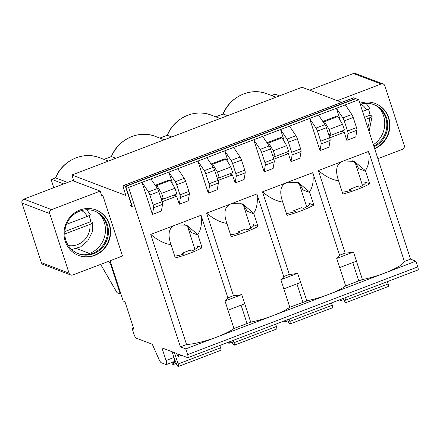<?xml version="1.0" encoding="UTF-8"?>
<svg xmlns="http://www.w3.org/2000/svg" width="440" height="440" viewBox="0 0 440 440"><rect width="100%" height="100%" fill="white"/><g stroke="black" fill="none" stroke-linecap="round" stroke-linejoin="round"><path stroke-width="0.66" d="M162.118 201.751L176.649 196.213L173.8 195.135M161.491 199.815L163.438 199.073M171.622 182.666L172.178 182.452L168.823 172.134L150.948 178.948L157.41 188.546A3.691 0.875 69.1 0 1 158.818 191.587L162.09 201.669A3.691 0.875 69.1 0 1 162.547 204.347L161.381 211.057L152.444 214.462L142.01 182.353L150.948 178.948M227.48 161.376L228.036 161.161L224.681 150.843L206.806 157.652L213.268 167.255L204.331 170.66A3.691 0.875 69.1 0 1 205.739 173.701L209.011 183.782L217.948 180.373L214.676 170.297A3.691 0.875 -110.9 0 0 213.268 167.255M157.41 188.546L148.472 191.95A3.691 0.875 69.1 0 1 149.881 194.997L158.818 191.587M148.472 191.95L142.01 182.353L128.607 187.462L125.747 186.379L132.451 207.02L131.038 206.481L130.669 205.337L132 205.629M152.444 214.462L153.61 207.757A3.691 0.875 -110.9 0 0 153.153 205.073L149.881 194.997M188.903 191.444L185.631 181.368L176.693 184.773L179.965 194.854A3.691 0.875 69.1 0 1 180.422 197.532L189.36 194.128A3.691 0.875 -110.9 0 0 188.903 191.444L179.965 194.854M189.36 194.128L188.194 200.833L179.256 204.243L176.649 196.213M204.331 170.66L197.868 161.062L177.76 168.724L184.222 178.327A3.691 0.875 69.1 0 1 185.631 181.368M184.222 178.327L175.285 181.731A3.691 0.875 69.1 0 1 176.693 184.773M175.285 181.731L168.823 172.134L177.76 168.724M179.256 204.243L180.422 197.532M240.081 157.031L233.618 147.433L224.681 150.843L231.143 160.441A3.691 0.875 69.1 0 1 232.551 163.482L241.489 160.078A3.691 0.875 -110.9 0 0 240.081 157.031L231.143 160.441M236.28 176.242L245.218 172.838L244.052 179.542L235.114 182.947L236.28 176.242A3.691 0.875 -110.9 0 0 235.823 173.564L232.551 163.482M229.658 173.844L232.507 174.922L217.976 180.461M235.114 182.947L232.507 174.922M245.218 172.838A3.691 0.875 -110.9 0 0 244.761 170.154L235.823 173.564M241.489 160.078L244.761 170.154M208.302 193.171L209.468 186.461L218.405 183.056L217.239 189.761L208.302 193.171L197.868 161.062L206.806 157.652M209.468 186.461A3.691 0.875 -110.9 0 0 209.011 183.782M218.405 183.056A3.691 0.875 -110.9 0 0 217.948 180.373M217.349 178.524L219.296 177.782M110.11 260.766L123.189 301.026L124.977 301.708L133.92 329.23L132.132 328.548L133.996 334.284A3.691 0.875 -110.9 0 0 136.186 338.129L152.273 344.234L159.121 359.59A4.923 1.166 -110.9 0 0 161.277 362.731L166.084 364.551A4.923 1.166 -110.9 0 0 166.347 364.568A4.923 1.166 -110.9 0 0 166.023 360.509L161.926 347.892L176.764 353.524A2.767 0.654 -110.9 0 0 178.552 356.417A2.767 0.654 -110.9 0 0 178.371 354.134L187.666 357.66A3.691 0.875 -110.9 0 0 187.864 357.665A3.691 0.875 -110.9 0 0 187.622 354.624L185.757 348.893L180.395 346.858L186.538 344.514L150.772 234.432L201.042 215.264L227.871 297.831L233.459 295.702A29.997 6.017 -18 0 0 241.758 294.602L250.701 322.124A29.997 6.017 -18 0 0 272.899 315.673L185.757 348.893M133.529 328.02L132.132 328.548M166.347 364.568L174.279 361.543A4.923 1.166 -110.9 0 0 173.96 357.484L172.095 351.752M150.772 234.432C157.68 240.268 164.428 243.689 171.017 244.695C167.266 233.844 168.894 227.227 175.906 224.851L186.665 225.198L197.802 234.482C201.064 229.724 202.142 223.322 201.042 215.264M233.459 295.702L206.63 213.136L231.764 203.555L242.523 203.907L253.66 213.191L253.875 213.813L246.785 211.123A14.768 14.036 110.8 0 0 240.345 203.225M206.63 213.136C213.538 218.972 220.286 222.393 226.875 223.399C223.124 212.548 224.757 205.937 231.764 203.555L256.899 193.974C258 202.026 256.922 208.434 253.66 213.191M197.61 247.209L197.17 245.839L202.114 247.72L198.017 235.103L190.927 232.414A14.768 14.036 110.8 0 0 184.487 224.516M171.017 244.695L175.307 257.939A29.997 6.017 162 0 0 202.114 247.72M198.017 235.103L197.802 234.482M226.875 223.399L231.165 236.649A29.997 6.017 162 0 0 257.978 226.424L253.875 213.813M280.858 279.697L297.616 273.312L306.884 300.955L289.8 307.219L280.858 279.697A29.997 6.017 162 0 0 283.729 276.54L289.317 274.412L262.488 191.846L312.763 172.684L339.587 255.244L345.175 253.115L318.346 170.555L368.621 151.393L404.388 261.476L410.531 259.132L358.743 99.737L345.334 104.852L351.797 114.45A3.691 0.875 69.1 0 1 353.205 117.491L344.267 120.901L347.54 130.977L356.477 127.573L353.205 117.491M250.701 322.124L233.943 328.51A29.997 6.017 162 0 1 217.041 336.969A29.997 6.017 -18 0 1 186.538 344.514M241.087 305.168L247.121 323.736M227.871 297.831A29.997 6.017 -18 0 1 225 300.988L233.943 328.51M225 300.988L241.758 294.602M227.981 310.161L244.739 303.776M197.17 245.839A14.768 2.959 162 0 1 197.808 246.389A14.768 2.959 162 0 1 191.774 251.02L189.816 250.278L181.995 253.253L183.953 254.001A14.768 2.959 162 0 1 174.719 256.141M253.468 225.913L253.028 224.549L257.978 226.424M253.028 224.549A14.768 2.959 162 0 1 253.666 225.093A14.768 2.959 162 0 1 247.632 229.724L245.674 228.982L237.853 231.963L239.816 232.705A14.768 2.959 162 0 1 230.577 234.85M182.391 254.469L181.995 253.253M238.249 233.178L237.853 231.963M163.449 199.078L161.585 193.347L156.849 185.515L155.777 185.108L169.18 179.999L170.253 180.406L174.994 188.238L176.858 193.969L163.449 199.078L160.941 198.132M155.777 185.108L156.409 187.055M219.307 177.788L217.443 172.056L212.707 164.225L211.635 163.818L225.038 158.708L226.111 159.115L230.852 166.947L232.716 172.678L219.307 177.788L216.799 176.836M211.635 163.818L212.267 165.764M170.253 180.406L156.849 185.515M174.994 188.238L161.585 193.347M226.111 159.115L212.707 164.225M230.852 166.947L217.443 172.056M100.903 264.275L101.332 265.589L117.024 292.655L120.241 293.876L110.556 264.061L108.493 261.382M164.285 139.788L155.408 136.417C138.974 129.696 118.146 139.2 111.364 156.58L115.891 158.235M63.707 183.926L51.694 179.366L55.644 177.859A35.69 33.924 110.8 0 1 99.55 157.713C83.116 150.986 62.288 160.49 55.506 177.87L67.656 182.419M51.694 179.366A2.464 0.583 -110.9 0 0 51.563 179.361A2.464 0.583 -110.9 0 0 51.727 181.39L53.779 187.71M72.804 274.984L122.518 256.036L102.96 195.833L101.844 196.257L100.166 191.097L51.568 209.622A3.075 2.926 110.8 0 0 49.709 213.554L69.08 273.18A3.075 2.926 110.8 0 0 72.804 274.984M79.948 210.018A24.371 23.161 -69.2 0 1 95.964 209.935A24.371 23.161 -69.2 0 1 110.633 232.606A24.371 23.161 -69.2 0 1 94.699 255.426A24.371 23.161 -69.2 0 1 78.678 255.508A24.371 23.161 -69.2 0 1 64.015 232.837A24.371 23.161 -69.2 0 1 79.948 210.018M69.08 273.18L41.377 262.675L22 203.044A3.075 2.926 -69.2 0 1 23.859 199.111L72.457 180.587L100.166 191.097M41.377 262.675A3.075 2.926 110.8 0 0 43.076 264.484L70.785 274.995M78.502 255.437A24.371 23.161 110.8 0 0 94.342 255.288A24.371 23.161 110.8 0 0 110.27 232.568A24.371 23.161 110.8 0 0 95.788 209.869M93.517 253.71A22.82 21.687 110.8 0 0 108.433 232.342A22.82 21.687 110.8 0 0 94.699 211.118A22.82 21.687 110.8 0 0 79.701 211.189A22.82 21.687 110.8 0 0 64.785 232.556A22.82 21.687 110.8 0 0 78.513 253.787A22.82 21.687 110.8 0 0 93.517 253.71M78.073 253.611A22.82 21.687 110.8 0 0 86.07 254.766A22.82 21.687 110.8 0 0 92.626 253.374A22.82 21.687 110.8 0 0 101.002 215.391A22.82 21.687 110.8 0 0 94.254 210.953M84.321 254.782A24.371 23.161 110.8 0 0 89.524 253.462A24.371 23.161 110.8 0 0 99.704 214.22M194.92 249.381L187.776 227.073M250.778 228.091L243.634 205.782M131.72 205.739L125.389 186.241L123.602 185.565A3.691 0.875 -110.9 0 0 123.404 185.554A3.691 0.875 -110.9 0 0 123.646 188.601L125.884 195.476L71.896 174.999L73.892 181.132M180.395 346.858L128.607 187.462M101.525 195.288L102.96 195.833M131.038 206.481L132.143 206.058M275.682 324.192L276.436 326.513A3.075 0.732 69.1 0 1 276.639 329.048L234.185 345.23A3.075 0.732 69.1 0 1 234.02 345.224L233.959 345.197A3.075 0.732 69.1 0 1 232.436 342.82L231.688 340.962M233.233 340.373L233.987 342.694A3.075 0.732 69.1 0 1 234.185 345.23M229.174 341.924A3.075 0.732 69.1 0 1 229.07 343.288A3.075 0.732 69.1 0 1 228.905 343.283L228.839 343.255A3.075 0.732 69.1 0 1 228.036 342.353M219.824 345.483L220.578 347.804A3.075 0.732 69.1 0 1 220.781 350.339L178.327 366.52A3.075 0.732 69.1 0 1 178.162 366.514L178.101 366.487A3.075 0.732 69.1 0 1 176.578 364.111L174.13 358.05M174.438 352.638L178.129 363.985A3.075 0.732 69.1 0 1 178.327 366.52M173.036 362.016L173.234 362.846A3.075 0.732 69.1 0 1 173.212 364.579A3.075 0.732 69.1 0 1 173.047 364.573L172.981 364.546A3.075 0.732 69.1 0 1 171.617 362.555M306.559 300.828A29.997 6.017 -18 0 0 328.757 294.382L272.899 315.673A29.997 6.017 -18 0 0 289.8 307.219M256.899 193.974L283.729 276.54M296.945 283.877L302.979 302.44M300.597 282.486L283.839 288.871M264.16 171.875L265.326 165.171L274.263 161.766L273.097 168.471L264.16 171.875L253.726 139.766L233.618 147.433M253.726 139.766L262.663 136.362L269.126 145.959L260.189 149.369L253.726 139.766M283.338 140.079L283.894 139.871L280.538 129.547L262.663 136.362M292.138 154.952L301.076 151.541L299.909 158.252L290.972 161.656L292.138 154.952A3.691 0.875 -110.9 0 0 291.682 152.268L288.409 142.191A3.691 0.875 69.1 0 0 287.001 139.145L280.538 129.547L345.334 104.852M358.743 99.737L355.883 98.654L125.747 186.379M410.531 259.132L415.894 261.168L417.758 266.899A3.691 0.875 69.1 0 1 418 269.946L187.864 357.665M415.894 261.168L328.757 294.382A29.997 6.017 -18 0 0 345.659 285.929L336.716 258.406A29.997 6.017 -18 0 0 339.587 255.244M123.404 185.554L353.54 97.829A3.691 0.875 69.1 0 1 353.738 97.84L355.526 98.522L125.389 186.241M71.896 174.999L302.033 87.279L341.726 102.333M111.111 263.852L110.556 264.061M120.797 293.661L120.241 293.876M306.636 206.795L299.492 184.487M362.494 185.504L355.35 163.196M320.018 150.585L321.184 143.88A3.691 0.875 -110.9 0 0 320.733 141.196L329.67 137.792A3.691 0.875 69.1 0 1 330.121 140.47L328.955 147.18L320.018 150.585L309.584 118.476L316.047 128.073A3.691 0.875 69.1 0 1 317.455 131.12L326.392 127.71A3.691 0.875 -110.9 0 0 324.984 124.669L318.522 115.071M290.972 161.656L288.365 153.632L273.834 159.17M346.83 140.366L347.996 133.656L356.934 130.251L355.768 136.956L346.83 140.366L344.223 132.336L329.698 137.874M368.621 151.393C369.716 159.445 368.638 165.847 365.376 170.605L365.591 171.226L358.501 168.537A14.768 14.036 110.8 0 0 352.061 160.639M312.763 172.684C313.858 180.736 312.78 187.143 309.518 191.901L309.733 192.522L302.643 189.827A14.768 14.036 110.8 0 0 296.202 181.935M273.207 157.234L275.154 156.492L272.663 155.546M329.065 135.938L331.012 135.201M336.716 258.406L353.474 252.016L362.417 279.538A29.997 6.017 -18 0 0 384.615 273.091A29.997 6.017 -18 0 0 404.388 261.476M377.894 158.691L402.369 149.358A3.075 2.926 110.8 0 0 404.234 145.431L384.857 85.8A3.075 2.926 110.8 0 0 381.134 83.996L337.365 100.678M359.904 103.312A24.371 23.161 -69.2 0 1 375.26 103.477A24.371 23.161 -69.2 0 1 389.928 125.78A24.371 23.161 -69.2 0 1 374.649 148.704M318.346 170.555C325.254 176.391 332.002 179.812 338.591 180.818L342.881 194.062A29.997 6.017 162 0 0 369.694 183.843L364.743 181.968A14.768 2.959 162 0 1 365.382 182.512A14.768 2.959 162 0 1 359.348 187.143L357.39 186.401L349.575 189.382L351.533 190.124A14.768 2.959 162 0 1 342.298 192.264M309.733 192.522L313.836 205.134L308.886 203.258A14.768 2.959 162 0 1 309.524 203.803A14.768 2.959 162 0 1 303.49 208.434L301.532 207.691L293.716 210.672L295.675 211.415A14.768 2.959 162 0 1 286.435 213.554M313.836 205.134A29.997 6.017 162 0 1 287.023 215.353L282.733 202.109C276.144 201.102 269.396 197.681 262.488 191.846M267.493 142.527L280.902 137.418L281.974 137.825L286.709 145.651L288.574 151.388L275.165 156.497L273.306 150.761L268.565 142.934L267.493 142.527L268.125 144.474M342.568 124.361L329.164 129.47L324.423 121.644L323.351 121.237L336.76 116.122L337.832 116.529L342.568 124.361L344.432 130.092L331.023 135.207L328.52 134.255M365.591 171.226L369.694 183.843M329.164 129.47L331.023 135.207M323.351 121.237L323.983 123.184M271.541 95.508L274.995 94.193A2.464 0.583 69.1 0 1 275.127 94.199L279.516 95.859M276.001 97.201L267.124 93.836C250.696 87.109 229.867 96.613 223.086 113.993L227.607 115.649M220.143 118.492L211.266 115.126C194.838 108.405 174.004 117.909 167.222 135.289L171.749 136.939M352.803 262.581L358.837 281.149M362.417 279.538L345.659 285.929M320.733 141.196L317.455 131.12M288.409 142.191L297.347 138.782A3.691 0.875 -110.9 0 0 295.939 135.74L289.476 126.143M297.347 138.782L300.619 148.863L291.682 152.268M301.076 151.541A3.691 0.875 -110.9 0 0 300.619 148.863M285.522 152.548L288.365 153.632M274.263 161.766A3.691 0.875 -110.9 0 0 273.807 159.082L270.534 149.006A3.691 0.875 -110.9 0 0 269.126 145.959M265.326 165.171A3.691 0.875 -110.9 0 0 264.875 162.487L273.807 159.082M260.189 149.369A3.691 0.875 69.1 0 1 261.596 152.411L264.875 162.487M297.616 273.312A29.997 6.017 162 0 1 289.317 274.412M282.733 202.109C278.982 191.257 280.615 184.641 287.623 182.264L298.381 182.611L309.518 191.901M353.474 252.016A29.997 6.017 162 0 1 345.175 253.115M338.591 180.818C334.84 169.966 336.474 163.35 343.481 160.974L354.239 161.321L365.376 170.605M356.934 130.251A3.691 0.875 -110.9 0 0 356.477 127.573M344.267 120.901A3.691 0.875 -110.9 0 0 342.859 117.854L336.397 108.257L339.752 118.575L339.196 118.789M341.38 131.258L344.223 132.336M347.996 133.656A3.691 0.875 -110.9 0 0 347.54 130.977M329.67 137.792L326.392 127.71M383.152 83.985L355.449 73.48A3.075 2.926 110.8 0 0 353.425 73.486L309.661 90.172M374.567 148.451A24.371 23.161 110.8 0 0 389.57 125.593A24.371 23.161 110.8 0 0 375.078 103.411M286.709 145.651L273.306 150.761M281.974 137.825L268.565 142.934M324.423 121.644L337.832 116.529M294.107 211.888L293.716 210.672M349.965 190.591L349.575 189.382M356.455 261.19L339.697 267.581M374.017 146.746A22.82 21.687 110.8 0 0 387.734 125.213A22.82 21.687 110.8 0 0 373.995 104.654A22.82 21.687 110.8 0 0 360.223 104.302M387.398 281.611L388.152 283.927A3.075 0.732 69.1 0 1 388.355 286.462L345.901 302.649A3.075 0.732 69.1 0 1 345.741 302.638L345.675 302.616A3.075 0.732 69.1 0 1 344.152 300.234L343.404 298.381M344.949 297.792L345.702 300.108A3.075 0.732 69.1 0 1 345.901 302.649M340.89 299.338A3.075 0.732 69.1 0 1 340.786 300.702A3.075 0.732 69.1 0 1 340.62 300.696L340.555 300.674A3.075 0.732 69.1 0 1 339.757 299.772M331.54 302.902L332.293 305.223A3.075 0.732 69.1 0 1 332.497 307.758L290.043 323.939A3.075 0.732 69.1 0 1 289.877 323.928L289.817 323.906A3.075 0.732 69.1 0 1 288.293 321.53L287.546 319.671M289.091 319.083L289.845 321.404A3.075 0.732 69.1 0 1 290.043 323.939M285.032 320.628A3.075 0.732 69.1 0 1 284.928 321.998A3.075 0.732 69.1 0 1 284.763 321.986L284.697 321.965A3.075 0.732 69.1 0 1 283.894 321.062M373.802 146.091A22.82 21.687 110.8 0 0 380.292 108.933A22.82 21.687 110.8 0 0 373.543 104.489M373.346 144.689A24.371 23.161 110.8 0 0 379 107.756M89.067 215.606A23.386 22.226 -69.2 0 1 89.782 217.509A23.386 22.226 -69.2 0 1 90.722 221.661L92.879 222.596L92.213 232.133L87.896 240.697L80.652 246.846L71.709 249.541M64.834 231.528L90.722 221.661M92.686 222.409C93.225 222.778 92.312 223.443 89.947 224.406L64.785 233.998M66.501 224.323L87.335 216.381A19.074 18.134 110.8 0 0 81.659 210.546M90.079 214.379C90.618 214.753 89.7 215.419 87.335 216.381M368.357 109.148A23.386 22.226 -69.2 0 1 369.072 111.051A23.386 22.226 -69.2 0 1 370.013 115.203L372.168 116.138L369.056 131.483M364.452 117.321L370.013 115.203M371.976 115.946C372.515 116.32 371.602 116.985 369.237 117.942L365.161 119.499M362.555 111.469L366.63 109.918A19.074 18.134 110.8 0 0 360.949 104.088M369.369 107.921C369.908 108.29 368.995 108.955 366.63 109.918M153.153 205.073L162.09 201.669M153.61 207.757L162.547 204.347M214.676 170.297L205.739 173.701M173.96 357.484L166.023 360.509M155.408 136.417A35.69 33.924 110.8 0 0 111.502 156.569L104.038 159.412M23.859 199.111L51.568 209.622M22 203.044L49.709 213.554M94.699 255.426L94.342 255.288M89.524 253.462L76.621 248.567M233.987 342.694L276.436 326.513M178.129 363.985L220.578 347.804M173.234 362.846L175.687 361.911M417.758 266.899L187.622 354.624M353.738 97.84L123.602 185.565M308.886 203.258L309.326 204.622M364.743 181.968L365.189 183.332M275.127 94.199L271.612 95.535M267.124 93.836A35.69 33.924 110.8 0 0 223.218 113.982L215.754 116.831M211.266 115.126A35.69 33.924 110.8 0 0 167.36 135.278L159.896 138.121M330.121 140.47L321.184 143.88M351.797 114.45L342.859 117.854M287.001 139.145L295.939 135.74M316.047 128.073L324.984 124.669M353.425 73.486L381.134 83.996M270.534 149.006L261.596 152.411M345.702 300.108L388.152 283.927M289.845 321.404L332.293 305.223M68.376 245.559A19.074 18.134 110.8 0 0 89.947 224.406M367.747 127.463A19.074 18.134 110.8 0 0 369.237 117.942M99.55 157.713L108.427 161.079M103.967 159.385L111.392 156.552M51.563 179.361L55.534 177.848M232.15 342.117L229.07 343.288M176.292 363.407L173.212 364.579M181.462 355.306L178.552 356.417M215.683 116.804L223.108 113.971M159.825 138.094L167.25 135.262M343.866 299.53L340.786 300.702M288.007 320.82L284.928 321.998M90.25 214.511L86.796 209.776M369.54 108.047L366.086 103.318"/></g></svg>
